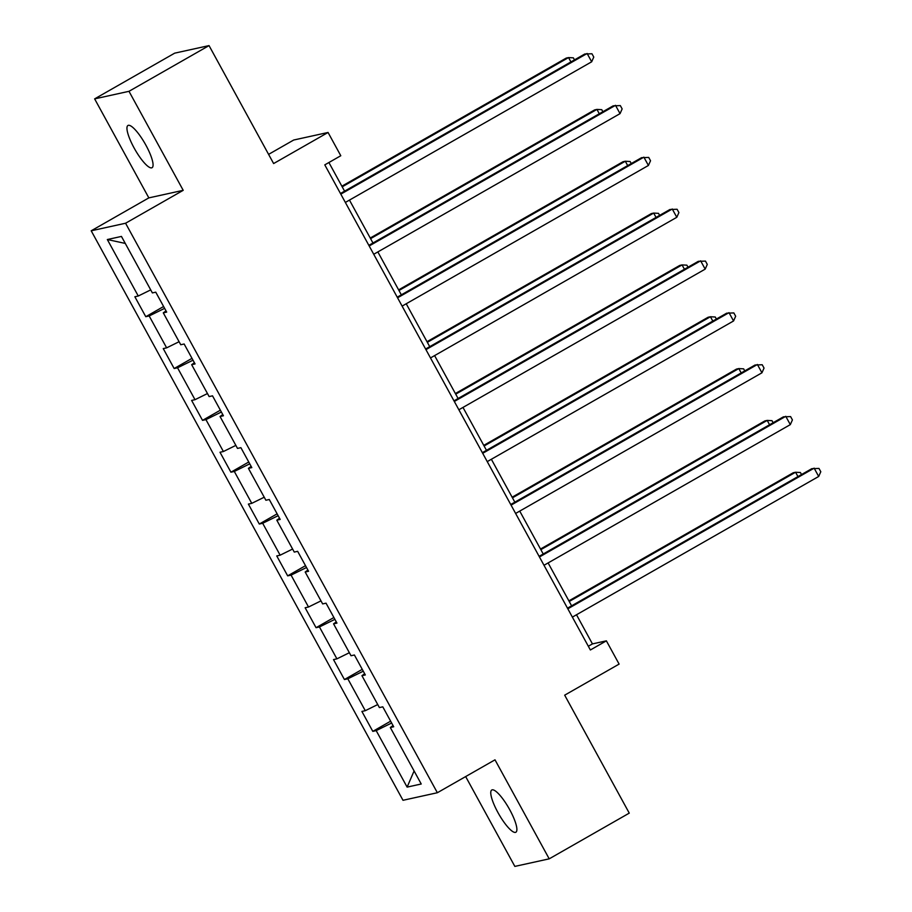 <?xml version="1.0" encoding="UTF-8"?>
<svg xmlns="http://www.w3.org/2000/svg" width="912" height="912" viewBox="0 0 912 912"><rect width="100%" height="100%" fill="white"/><g stroke="black" fill="none" stroke-linecap="round" stroke-linejoin="round"><path stroke-width="1.37" d="M509.774 809.81A24.305 5.825 -119.7 0 0 491.773 790.009A24.305 5.825 -119.7 0 0 497.884 812.432A24.305 5.825 -119.7 0 0 515.884 832.223A24.305 5.825 -119.7 0 0 509.774 809.81M145.954 145.282A24.305 5.825 -119.7 0 0 127.954 125.48A24.305 5.825 -119.7 0 0 134.064 147.892A24.305 5.825 -119.7 0 0 152.065 167.694A24.305 5.825 -119.7 0 0 145.954 145.282M465.667 776.579L514.847 866.4L549.206 858.842L629.257 813.128L564.676 695.172L619.111 664.096L606.377 640.84L592.447 643.906L576.498 614.756M91.2 230.793L403.001 800.291L437.361 792.733L125.571 223.235L91.2 230.793L148.838 197.881L183.209 190.323L128.991 91.314L94.631 98.872L148.838 197.881M94.631 98.872L174.682 53.158L209.042 45.6L273.623 163.556L328.058 132.468L293.698 140.026L268.595 154.367M128.991 91.314L209.042 45.6M393.038 725.564L390.313 727.514L393.699 726.773L382.789 706.834L379.392 707.575L361.939 675.678L365.324 674.937L354.403 654.998L351.017 655.739L333.553 623.842L336.95 623.101L326.029 603.163L322.643 603.915L305.178 572.018L308.564 571.265L297.654 551.327L294.268 552.079L276.803 520.182L280.189 519.43L269.279 499.502L265.882 500.243L248.417 468.346L251.815 467.605L240.893 447.667L237.508 448.408L220.043 416.51L223.429 415.769L212.519 395.831L209.133 396.583L191.668 364.686L195.054 363.934L184.144 343.995L180.747 344.747L163.282 312.85L166.679 312.098L155.758 292.171L152.372 292.912L121.444 236.425L107.331 239.537L125.275 243.424M390.313 727.514L421.23 784.001L407.117 787.102L376.189 730.615L372.803 731.367L390.644 721.175M107.331 239.537L138.259 296.012L134.862 296.765L145.783 316.703L149.169 315.951L166.634 347.848L163.248 348.601L174.158 368.528L177.544 367.787L195.008 399.684L191.623 400.425L202.532 420.364L205.93 419.623L223.394 451.52L219.997 452.261L230.918 472.199L234.304 471.447L251.769 503.344L248.383 504.097L259.293 524.035L262.679 523.283L280.144 555.18L276.758 555.932L287.668 575.86L291.065 575.119L308.518 607.016L305.132 607.757L316.054 627.695L319.439 626.954L336.904 658.852L333.507 659.593L344.428 679.531L347.814 678.79L365.279 710.687L361.893 711.428L372.803 731.367M328.058 132.468L340.792 155.735L324.786 164.867L590.372 649.982L606.377 640.84M364.663 673.729L361.939 675.678M365.279 710.687L377.739 704.554M347.814 678.79L363.272 671.186M336.289 621.893L333.553 623.842M336.904 658.852L349.364 652.718M319.439 626.954L334.886 619.351M307.903 570.068L305.178 572.018M308.518 607.016L320.978 600.883M291.065 575.119L306.512 567.515M279.528 518.233L276.803 520.182M280.144 555.18L292.604 549.047M262.679 523.283L278.137 515.679M251.153 466.397L248.417 468.346M251.769 503.344L264.229 497.222M234.304 471.447L249.751 463.843M222.779 414.561L220.043 416.51M223.394 451.52L235.855 445.387M205.93 419.623L221.377 412.019M194.393 362.725L191.668 364.686M195.008 399.684L207.469 393.551M177.544 367.787L193.002 360.183M166.018 310.901L163.282 312.85M166.634 347.848L179.094 341.715M149.169 315.951L164.627 308.347M138.259 296.012L150.719 289.891M183.209 190.323L125.571 223.235M549.206 858.842L494.999 759.821L437.361 792.733M571.607 605.83L548.112 562.921M543.233 553.994L519.737 511.096M514.847 502.17L491.363 459.26M486.472 450.334L462.988 407.425M458.098 398.498L434.602 355.589M429.723 346.663L406.228 303.764M401.337 294.827L377.853 251.929M372.962 243.002L349.467 200.093M344.588 191.167L328.901 162.518M407.117 787.102L414.094 770.948M376.189 730.615L391.647 723.011M588.331 646.255L592.447 643.906M145.783 316.703L163.613 306.512M174.158 368.528L191.999 358.348M202.532 420.364L220.373 410.183M230.918 472.199L248.748 462.008M259.293 524.035L277.134 513.844M287.668 575.86L305.509 565.679M316.054 627.695L333.883 617.515M344.428 679.531L362.258 669.351M340.803 194.142L587.123 53.489L591.671 61.799L345.352 202.441M340.461 193.515L584.797 54.002L591.956 53.762L593.769 57.08L591.671 61.799M570.923 61.925L568.552 57.581L566.227 58.083L341.863 186.196M574.492 59.884L573.374 57.844L568.552 57.581L342.205 186.823M369.189 245.966L615.497 105.325L620.046 113.635L373.726 254.277M368.847 245.351L613.183 105.838L620.331 105.598L622.144 108.916L620.046 113.635M397.564 297.802L643.872 157.16L648.421 165.46L402.112 306.113M397.222 297.187L641.558 157.673L648.706 157.423L650.53 160.751L648.421 165.46M599.309 113.761L596.927 109.406L594.601 109.919L370.238 238.032M602.878 111.72L601.76 109.679L596.927 109.406L370.58 238.648M627.684 165.585L625.301 161.242L622.976 161.755L398.624 289.868M631.252 163.556L630.135 161.515L625.301 161.242L398.966 290.483M425.938 349.638L672.258 208.996L676.807 217.295L430.487 357.949M425.596 349.022L669.932 209.498L677.08 209.258L678.904 212.587L676.807 217.295M454.313 401.474L700.633 260.821L705.181 269.131L458.861 409.773M453.982 400.847L698.307 261.334L705.466 261.094L707.279 264.412L705.181 269.131M482.699 453.31L729.007 312.656L733.556 320.967L487.247 461.609M482.357 452.683L726.693 313.169L733.841 312.93L735.665 316.247L733.556 320.967M656.059 217.421L653.676 213.077L651.362 213.59L426.998 341.704M659.627 215.392L658.51 213.351L653.676 213.077L427.34 342.319M684.433 269.257L682.062 264.913L679.736 265.426L455.373 393.528M688.001 267.216L686.884 265.175L682.062 264.913L455.715 394.155M712.819 321.092L710.437 316.749L708.111 317.251L483.759 445.364M716.387 319.052L715.27 317.011L710.437 316.749L484.09 445.991M511.073 505.134L757.393 364.492L761.942 372.803L515.622 513.445M510.731 504.518L755.068 365.005L762.215 364.754L764.039 368.083L761.942 372.803M741.194 372.928L738.811 368.573L736.497 369.086L512.134 497.2M744.762 370.888L743.645 368.847L738.811 368.573L512.476 497.815M539.448 556.97L785.768 416.328L790.316 424.627L543.997 565.28M539.106 556.354L783.442 416.83L790.601 416.59L792.414 419.919L790.316 424.627M769.568 424.753L767.197 420.409L764.872 420.922L540.508 549.035M773.137 422.723L772.019 420.683L767.197 420.409L540.85 549.651M567.834 608.806L814.142 468.152L818.691 476.463L572.371 617.116M567.492 608.179L811.828 468.665L818.976 468.426L820.8 471.743L818.691 476.463M797.954 476.588L795.572 472.245L793.246 472.758L568.883 600.86M801.523 474.548L800.405 472.507L795.572 472.245L569.225 601.487"/></g></svg>
